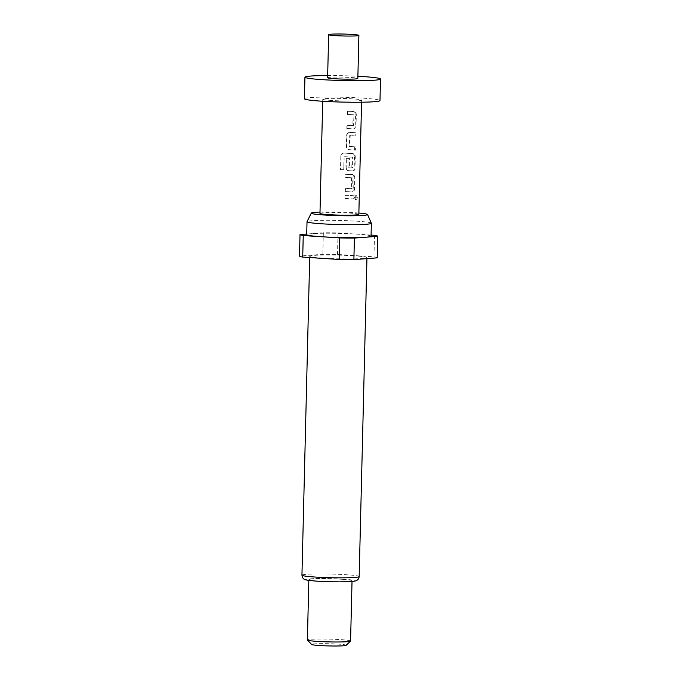 <?xml version="1.0" encoding="UTF-8"?>
<svg xmlns="http://www.w3.org/2000/svg" width="680" height="680" viewBox="0 0 680 680"><rect width="100%" height="100%" fill="white"/><g stroke="black" fill="none" stroke-linecap="round" stroke-linejoin="round"><path stroke-width="0.51" stroke-dasharray="3.4 2.55" d="M354.518 197.557L355.546 195.679L356.456 197.812L355.598 199.691L354.518 197.557L355.385 197.531L356.464 195.661L357.433 197.804L356.532 199.682L355.385 197.531M327.658 75.54A37.799 2.414 -178.6 0 1 357.892 76.279M304.411 98.745A37.799 2.414 -178.6 0 1 324.079 97.104A37.799 2.414 -178.6 0 1 362.559 98.124A37.799 2.414 -178.6 0 1 379.984 100.589M327.607 77.749A15.121 0.969 -178.6 0 1 335.469 77.095A15.121 0.969 -178.6 0 1 350.863 77.503A15.121 0.969 -178.6 0 1 357.833 78.489M358.87 213.044A28.152 1.802 1.4 0 0 354.569 212.721A28.152 1.802 1.4 0 0 320 212.092M371.348 223.21A32.181 2.057 1.4 0 0 356.532 221.178A32.181 2.057 1.4 0 0 324.19 220.303A32.181 2.057 1.4 0 0 307.037 221.646M371.05 236.206A32.181 2.057 1.4 0 0 356.209 234.107A32.181 2.057 1.4 0 0 323.45 233.24A32.181 2.057 1.4 0 0 306.705 234.634M353.77 255.799A28.62 1.827 1.4 0 0 324.632 255.025A28.62 1.827 1.4 0 0 309.74 256.267A28.62 1.827 1.4 0 0 322.932 258.137A28.62 1.827 1.4 0 0 352.07 258.91A28.62 1.827 1.4 0 0 366.962 257.669A28.62 1.827 1.4 0 0 353.77 255.799M350.565 641.044A21.598 1.385 1.4 0 0 340.612 639.634A21.598 1.385 1.4 0 0 318.623 639.047A21.598 1.385 1.4 0 0 307.385 639.99M342.082 579.3A21.598 1.385 1.4 0 0 320.101 578.714A21.598 1.385 1.4 0 0 308.856 579.649A21.598 1.385 1.4 0 0 318.818 581.06A21.598 1.385 1.4 0 0 340.808 581.646A21.598 1.385 1.4 0 0 352.045 580.712A21.598 1.385 1.4 0 0 342.082 579.3M346.103 645.32A17.28 1.105 1.4 0 0 338.181 644.121A17.28 1.105 1.4 0 0 320.11 643.654A17.28 1.105 1.4 0 0 311.627 644.47M331.721 100.462A19.439 1.241 -178.6 0 1 322.762 99.195A19.439 1.241 -178.6 0 1 332.877 98.353A19.439 1.241 -178.6 0 1 352.665 98.872A19.439 1.241 -178.6 0 1 361.624 100.147A19.439 1.241 -178.6 0 1 351.509 100.989A19.439 1.241 -178.6 0 1 331.721 100.462M353.778 114.793A19.439 1.241 -178.6 0 0 352.282 114.682A19.439 1.241 -178.6 0 0 347.488 114.427L347.574 111.197A19.439 1.241 -178.6 0 1 352.359 111.452A19.439 1.241 -178.6 0 1 354.195 111.58C355.563 111.869 356.269 112.939 356.303 114.784L356.023 126.097C355.903 127.925 355.147 128.869 353.77 128.928L353.082 128.962A18.36 1.173 -178.6 0 0 346.834 128.596L346.911 125.367A18.36 1.173 -178.6 0 1 352.844 125.706L353.115 114.826A18.36 1.173 -178.6 0 0 347.174 114.486L347.259 111.256A18.36 1.173 -178.6 0 1 353.506 111.622C354.807 111.894 355.462 112.965 355.495 114.809L355.215 126.123C355.096 127.95 354.39 128.903 353.082 128.962L353.77 128.928A19.439 1.241 -178.6 0 0 351.934 128.8A19.439 1.241 -178.6 0 0 347.149 128.537L347.225 125.307A19.439 1.241 -178.6 0 1 352.01 125.57A19.439 1.241 -178.6 0 1 353.506 125.672L353.94 115.022L353.115 114.826M355.784 136.008A19.439 1.241 -178.6 0 0 351.764 135.694A19.439 1.241 -178.6 0 0 350.175 135.601L349.911 146.481A19.439 1.241 -178.6 0 1 351.5 146.574A19.439 1.241 -178.6 0 1 355.512 146.888L355.436 150.127A19.439 1.241 -178.6 0 0 351.424 149.804A19.439 1.241 -178.6 0 0 349.444 149.685C347.76 149.43 346.851 148.376 346.707 146.531L346.987 135.218C347.216 133.391 348.177 132.43 349.868 132.345A19.439 1.241 -178.6 0 1 351.841 132.464A19.439 1.241 -178.6 0 1 355.861 132.779L355.784 136.008L354.977 136.034A18.36 1.173 -178.6 0 0 349.681 135.643L349.418 146.531A18.36 1.173 -178.6 0 1 354.714 146.922L354.628 150.153A18.36 1.173 -178.6 0 0 348.976 149.736C347.378 149.481 346.519 148.435 346.392 146.591L346.664 135.278C346.885 133.441 347.795 132.481 349.392 132.396A18.36 1.173 -178.6 0 1 355.053 132.804L354.977 136.034M349.435 132.362L349.868 132.345L349.435 132.362M343.918 153.111A19.439 1.241 -178.6 0 1 351.33 153.468A19.439 1.241 -178.6 0 1 353.166 153.603C354.535 153.884 355.24 154.955 355.274 156.808L354.994 168.113C354.875 169.941 354.118 170.884 352.741 170.944A19.439 1.241 -178.6 0 0 350.905 170.816A19.439 1.241 -178.6 0 0 348.933 170.697C347.242 170.433 346.332 169.388 346.197 167.543L346.418 158.279A19.439 1.241 -178.6 0 1 349.426 158.423L349.384 167.841A19.439 1.241 -178.6 0 1 350.974 167.934A19.439 1.241 -178.6 0 1 352.478 168.045L352.741 157.165A19.439 1.241 -178.6 0 0 351.245 157.055A19.439 1.241 -178.6 0 0 344.258 156.714L343.723 169.711A19.439 1.241 -178.6 0 0 340.501 169.609L340.833 156.034C341.054 154.198 342.082 153.221 343.918 153.111L343.749 153.179A18.36 1.173 -178.6 0 1 352.478 153.637L353.166 153.603M348.933 170.697L348.457 170.748C346.868 170.493 346.01 169.447 345.882 167.603L346.103 158.338A18.36 1.173 -178.6 0 1 348.942 158.474L348.891 167.892A18.36 1.173 -178.6 0 1 351.806 168.079L352.078 157.199A18.36 1.173 -178.6 0 0 344.063 156.774L343.723 169.711M352.24 177.82A19.439 1.241 -178.6 0 0 350.736 177.709A19.439 1.241 -178.6 0 0 345.95 177.454L346.035 174.225A19.439 1.241 -178.6 0 1 350.82 174.48A19.439 1.241 -178.6 0 1 352.648 174.607C354.025 174.896 354.722 175.958 354.756 177.811L354.484 189.125C354.356 190.952 353.608 191.896 352.231 191.956L351.543 191.989A18.36 1.173 -178.6 0 0 345.287 191.624L345.372 188.394A18.36 1.173 -178.6 0 1 351.305 188.734L351.569 177.854A18.36 1.173 -178.6 0 0 345.635 177.514L345.712 174.284A18.36 1.173 -178.6 0 1 351.968 174.649C353.26 174.921 353.923 175.993 353.957 177.837L353.676 189.15C353.558 190.978 352.844 191.93 351.543 191.989L352.231 191.956A19.439 1.241 -178.6 0 0 350.396 191.828A19.439 1.241 -178.6 0 0 345.61 191.565L345.686 188.334A19.439 1.241 -178.6 0 1 350.472 188.598A19.439 1.241 -178.6 0 1 351.968 188.7L352.401 178.041L351.569 177.854M354.238 199.036A19.439 1.241 -178.6 0 0 350.225 198.721A19.439 1.241 -178.6 0 0 345.44 198.466L345.517 195.228A19.439 1.241 -178.6 0 1 350.302 195.492A19.439 1.241 -178.6 0 1 354.322 195.806L354.238 199.036L353.438 199.061A18.36 1.173 -178.6 0 0 345.125 198.518L345.202 195.287A18.36 1.173 -178.6 0 1 353.515 195.831L353.438 199.061M319.974 213.393A19.439 1.241 -178.6 0 1 330.089 212.551A19.439 1.241 -178.6 0 1 349.877 213.078A19.439 1.241 -178.6 0 1 358.836 214.344M348.457 170.748A18.36 1.173 -178.6 0 1 352.061 170.986L352.962 170.944L352.061 170.986C353.362 170.918 354.076 169.966 354.195 168.147L354.994 168.113M377.204 257.856A38.879 2.49 1.4 0 0 373.975 256.836L337.51 254.456A38.879 2.49 1.4 0 0 322.822 254.311L299.498 256.071M337.51 254.456L338.036 232.908A38.879 2.49 1.4 0 0 323.349 232.764L322.822 254.311M374.501 235.288L373.975 256.836M306.723 234.022L323.349 232.764M338.036 232.908L371.076 235.067M354.322 195.806L353.515 195.831M356.023 126.097L355.215 126.123M356.303 114.784L355.495 114.809M354.195 111.58L353.506 111.622M353.94 115.022L353.269 115.056M353.685 125.469L353.013 125.502M353.506 125.672L352.844 125.706M355.512 146.888L354.714 146.922M349.911 146.481L349.418 146.531M349.724 146.251L349.24 146.302M349.979 135.805L349.495 135.856M350.175 135.601L349.681 135.643M355.861 132.779L355.053 132.804M349.444 149.685L348.976 149.736M355.436 150.127L354.628 150.153M340.833 156.034L340.501 169.609M340.833 156.111C341.046 154.267 342.014 153.289 343.749 153.179M352.478 153.637C353.778 153.918 354.442 154.981 354.467 156.833L355.274 156.808M354.467 156.833L354.195 168.147M348.942 158.474L349.426 158.423M348.721 167.662L349.197 167.612M348.891 167.892L349.384 167.841M351.806 168.079L352.478 168.045M351.976 167.875L352.648 167.841M352.231 157.429L352.903 157.386M352.078 157.199L352.741 157.165M340.501 169.685A18.36 1.173 -178.6 0 1 343.545 169.77M354.484 189.125L353.676 189.15M354.756 177.811L353.957 177.837M352.648 174.607L351.968 174.649M352.401 178.041L351.721 178.083M352.147 188.496L351.466 188.53M351.968 188.7L351.305 188.734M357.433 197.804L356.456 197.812M359.168 576.572A28.62 1.827 1.4 0 0 345.975 574.702A28.62 1.827 1.4 0 0 316.837 573.928A28.62 1.827 1.4 0 0 301.945 575.169M343.536 579.19A24.302 1.556 1.4 0 0 309.986 578.841A24.302 1.556 1.4 0 0 317.365 581.17A24.302 1.556 1.4 0 0 350.914 581.519A24.302 1.556 1.4 0 0 343.536 579.19M355.546 195.67L356.464 195.661M309.706 257.55L309.74 256.267M308.839 580.406L308.856 579.649M322.762 99.195L322.711 101.269M361.624 100.147L361.573 102.212M352.027 581.46L352.045 580.712M366.936 258.638L366.962 257.669M355.598 199.691L356.532 199.682"/><path stroke-width="1.02" d="M357.892 76.279A37.799 2.414 -178.6 0 1 363.086 76.576A37.799 2.414 -178.6 0 1 380.502 79.041A37.799 2.414 -178.6 0 1 360.842 80.682A37.799 2.414 -178.6 0 1 322.363 79.662A37.799 2.414 -178.6 0 1 304.938 77.197A37.799 2.414 -178.6 0 1 327.658 75.54M380.502 79.041L379.984 100.589A37.799 2.414 -178.6 0 1 360.315 102.229A37.799 2.414 -178.6 0 1 321.835 101.209A37.799 2.414 -178.6 0 1 304.411 98.745L304.938 77.197M335.631 35.64A15.121 0.969 -178.6 0 1 328.661 34.654A15.121 0.969 -178.6 0 1 336.524 34A15.121 0.969 -178.6 0 1 351.917 34.408A15.121 0.969 -178.6 0 1 358.887 35.394A15.121 0.969 -178.6 0 1 351.024 36.048A15.121 0.969 -178.6 0 1 335.631 35.64M358.887 35.394L357.833 78.489A15.121 0.969 -178.6 0 1 349.971 79.144A15.121 0.969 -178.6 0 1 334.577 78.735A15.121 0.969 -178.6 0 1 327.607 77.749L328.661 34.654M320 212.092A28.152 1.802 1.4 0 0 311.27 213.129A28.152 1.802 1.4 0 0 324.241 215.016A28.152 1.802 1.4 0 0 353.269 215.772A28.152 1.802 1.4 0 0 367.54 214.506A28.152 1.802 1.4 0 0 358.87 213.044M311.27 213.129L307.037 221.646A32.181 2.057 1.4 0 0 307.02 221.705A32.181 2.057 1.4 0 0 321.852 223.805A32.181 2.057 1.4 0 0 354.62 224.672A32.181 2.057 1.4 0 0 371.365 223.278A32.181 2.057 1.4 0 0 371.348 223.21L367.54 214.506M307.02 221.705L306.705 234.634A32.181 2.057 1.4 0 0 321.538 236.733A32.181 2.057 1.4 0 0 354.305 237.6A32.181 2.057 1.4 0 0 371.05 236.206L371.365 223.278M308.839 580.406L307.385 639.99A21.598 1.385 1.4 0 0 307.428 640.075A21.598 1.385 1.4 0 0 317.339 641.393A21.598 1.385 1.4 0 0 350.523 641.13A21.598 1.385 1.4 0 0 350.565 641.044L352.027 581.46M307.428 640.075L311.627 644.47A17.28 1.105 1.4 0 0 319.566 645.533A17.28 1.105 1.4 0 0 346.103 645.32L350.523 641.13M361.573 102.212L358.836 214.344A19.439 1.241 -178.6 0 1 348.721 215.186A19.439 1.241 -178.6 0 1 328.933 214.668A19.439 1.241 -178.6 0 1 319.974 213.393L322.711 101.269M339.192 259.471L339.719 237.924L303.246 235.543A38.879 2.49 1.4 0 1 300.016 234.524L299.498 256.071A38.879 2.49 1.4 0 0 302.719 257.091L339.192 259.471A38.879 2.49 1.4 0 0 353.88 259.624L377.204 257.856L377.731 236.308A38.879 2.49 1.4 0 0 374.501 235.288L371.076 235.067M303.246 235.543L302.719 257.091M339.719 237.924A38.879 2.49 1.4 0 0 354.407 238.076L353.88 259.624M300.016 234.524L306.723 234.022M377.731 236.308L354.407 238.076M359.168 576.572C358.878 579.19 357.28 580.729 354.374 581.17C350.557 582.054 330.684 582.088 317.186 581.17C306.085 580.371 305.277 579.717 304.64 579.402C303.305 579.088 302.413 577.685 301.945 575.169A28.62 1.827 1.4 0 0 315.137 577.039A28.62 1.827 1.4 0 0 344.275 577.813A28.62 1.827 1.4 0 0 359.168 576.572L366.936 258.638M301.945 575.169L309.706 257.55"/></g></svg>
